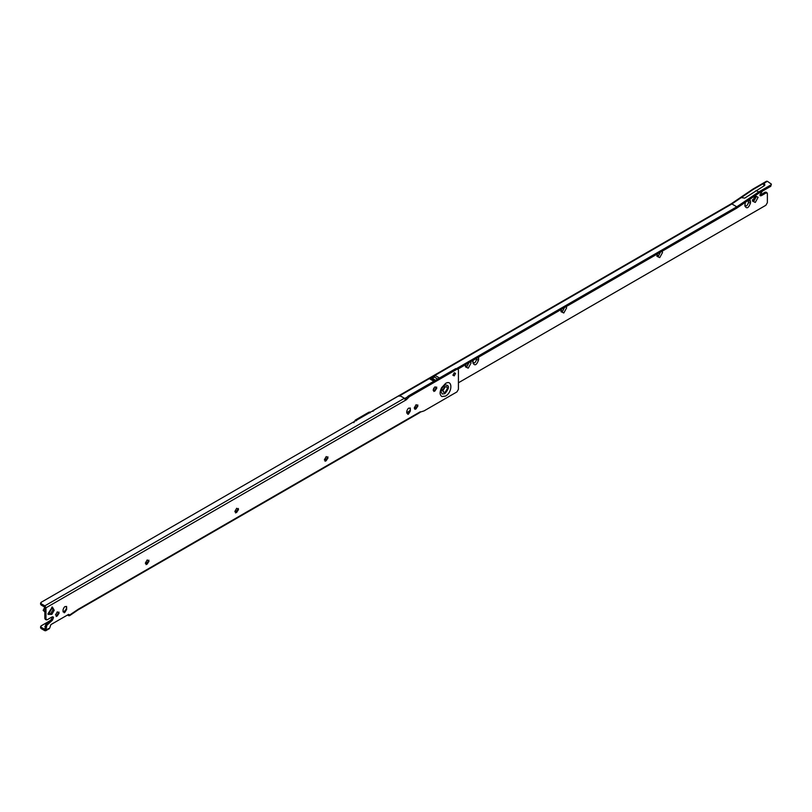 <?xml version="1.0" encoding="UTF-8"?>
<svg xmlns="http://www.w3.org/2000/svg" width="812" height="812" viewBox="0 0 812 812"><rect width="100%" height="100%" fill="white"/><g stroke="black" fill="none" stroke-linecap="round" stroke-linejoin="round"><path stroke-width="1.22" d="M433.76 388.075L433.243 390.399M445.199 392.155L447.463 388.39L446.803 386.766L445.199 386.918L442.956 390.531L443.596 392.308L445.199 392.155M147.205 564.117L145.389 563.051L147.205 559.925L149.002 561.244L147.033 564.208M146.069 564.634L148.88 560.148M236.718 512.433L234.901 511.367L236.718 508.251L238.515 509.56L236.546 512.524M235.581 512.961L238.393 508.474M326.231 460.759L324.414 459.693L326.231 456.567L328.028 457.887L326.059 460.84M325.094 461.277L327.906 456.791M443.596 392.308L442.581 390.288L444.824 386.705L446.803 386.766M416.12 408.852L414.303 407.797L416.12 404.67L417.916 405.98L415.947 408.943M414.983 409.38L417.794 404.894M435.009 390.978L433.192 389.912L435.009 386.786L436.805 388.106L434.836 391.069M433.872 391.496L436.683 387.009M454.233 375.865L452.913 375.195L454.233 372.809L455.542 373.398L454.233 375.865L452.913 375.195M454.405 372.718L452.923 375.296M454.233 372.809L455.542 373.398M57.307 616.014L55.5 614.948L57.307 611.822L59.114 613.141L57.134 616.105M56.18 616.541L58.992 612.045M442.235 393.993L444.824 393.678C449.696 387.963 449.696 385.05 444.824 384.959L442.134 387.974L441.068 391.922L442.235 393.993M415.5 409.025L414.536 408.69M404.406 398.256L400.631 396.073L398.367 396.073L41.067 602.362L41.067 603.671L44.843 605.853L404.406 398.256L405.543 400.225L406.304 399.788L409.319 396.733L456.912 369.257L457.978 369.155L458.425 370.13L458.425 389.324L456.912 391.932L424.047 410.902L419.144 412.435M410.375 410.953L410.263 407.959L410.375 410.953L408.395 414.181L406.751 413.044L406.751 411.298C407.959 407.898 409.167 407.208 410.375 409.207L410.375 409.015M407.857 414.333L410.263 409.705M409.319 396.733L408.192 396.073L405.168 399.128L406.304 399.788M408.192 396.073L455.776 368.607L457.978 369.155M50.679 613.73L47.979 613.74L52.364 607L51.735 607.234L53.074 609.589L50.679 613.73L51.816 614.379L48.091 614.4M44.782 607.122L43.168 610.38L44.843 611.872M67.508 615.009L68.644 615.689L78.409 609.152L420.271 411.775M68.644 615.689L69.771 615.009L68.624 614.369M49.857 620.835L41.067 625.91L41.067 628.529L44.843 630.711L48.618 628.529M44.843 630.711L45.979 630.061L46.781 625.382L52.455 620.135L53.521 617.597L53.095 616.866L52.019 616.968L47.116 619.81L44.843 618.5L47.116 619.81M405.543 400.225L45.979 607.812L44.843 605.853M50.882 624.611L53.907 622.865M49.755 627.879L50.892 624.601L68.644 614.359L69.771 615.009L68.644 614.359M41.067 625.91L41.067 627.219L44.843 629.401L45.655 624.732L46.781 625.382M41.067 628.529L41.067 627.219M41.067 604.981L41.067 603.671L41.067 604.981L44.843 607.163L44.843 618.5M41.067 602.362L41.067 603.671M66.675 609.386L66.564 606.402L66.675 609.386L64.696 612.613L63.052 611.477L63.052 609.731C64.26 606.341 65.467 605.64 66.675 607.64L66.665 607.447M64.158 612.766L66.564 608.137M51.816 614.379L54.211 610.238L53.074 609.589M52.364 607L54.211 610.238M410.161 410.639L406.751 412.608M327.49 458.364L324.455 460.12M237.977 510.048L234.942 511.804M148.464 561.731L145.429 563.477M66.249 609.832L63.113 611.964M52.364 616.826L51.329 619.485L45.655 624.732M45.979 607.812L45.979 619.15M662.125 251.212L662.551 252.451L659.73 257.607L656.908 256.277L657.334 253.973M660.369 252.227L658.603 255.78L656.796 254.897M566.197 306.601L566.624 307.839L563.802 312.996L560.98 311.666L561.407 309.362M564.442 307.616L562.665 311.169L560.859 310.275M470.635 361.766L471.061 363.005L468.24 368.171L465.418 366.831L465.844 364.537M468.879 362.781L467.113 366.334L465.296 365.451M752.46 201.061L755.292 195.895L758.114 197.286L755.292 202.442L752.46 201.061M754.155 196.423L755.962 197.306L754.155 200.605L752.348 199.722M472.848 361.797C474.056 363.796 475.264 363.106 476.471 359.706L476.471 357.96L478.623 358.031L478.623 359.767C476.735 365.075 474.847 366.171 472.96 363.045L473.061 360.366M478.522 357.209L478.623 358.031M435.11 380.534L432.745 378.656L435.557 380.28M771.4 184.121L770.771 186.303L771.4 184.121L767.37 181.289L752.694 189.764L741.315 197.58L744.716 198.118L764.731 185.43L763.595 184.781L763.595 183.471L764.731 184.121L764.731 185.43M438.541 379.488L434.004 376.88L435.344 375.601L429.71 378.859L432.745 378.656M434.004 376.88L433.04 378.24M353.799 422.676L355.311 420.068L368.912 412.212L370.922 411.928M370.039 412.872L368.912 412.212M748.309 200.31L748.41 202.706C747.202 206.096 745.995 206.796 744.787 204.797M749.852 199.265L750.572 202.767C748.674 208.075 746.786 209.171 744.898 206.035L745.325 202.33M373.814 410.689L372.688 411.339L373.814 410.689M770.771 184.994L758.692 191.977L736.778 206.806L731.876 203.964L399.585 395.809M766.244 181.939L767.37 181.289M457.917 369.115L736.778 208.116L758.733 193.256L770.771 186.303M767.37 193.5L766.244 192.85L761.331 195.682L760.194 195.032L765.107 192.19L767.37 193.5L767.37 202.655L765.868 205.274L458.425 382.777M761.331 195.682L760.265 195.783L759.839 195.053L762.366 191.165M758.692 191.977L756.043 190.444M417.378 406.467L414.343 408.223M456.78 368.465L736.778 206.806M404.741 398.509L407.177 397.098M445.575 396.063L441.84 396.52C439.607 394.886 439.525 391.963 441.596 387.73L445.575 383.447C452.629 379.031 452.629 392.348 445.575 396.063M455.776 368.607L456.912 369.257M44.843 626.448L45.979 627.108M51.329 619.485L52.455 620.135M476.471 359.706L478.623 359.767M435.344 375.601L439.871 378.219M431.04 378.585L435.577 381.204M434.247 381.467L429.71 378.859M356.448 420.717L355.311 420.068M750.572 201.021L748.41 200.96M748.41 202.706L750.572 202.767M741.315 197.58L731.876 203.964M766.244 192.85L765.107 192.19M48.476 614.268L52.445 607.396M78.114 609.863L419.946 412.516M69.477 615.75L78.145 609.842M45.645 630.792L49.42 628.61M40.6 626.57L40.6 627.879M40.6 604.321L40.6 603.022M46.314 619.891L45.178 619.231M373.012 410.608L731.084 203.883M752.957 189.074L731.054 203.903M766.579 181.208L752.988 189.054M765.909 192.109L767.046 192.769"/></g></svg>
